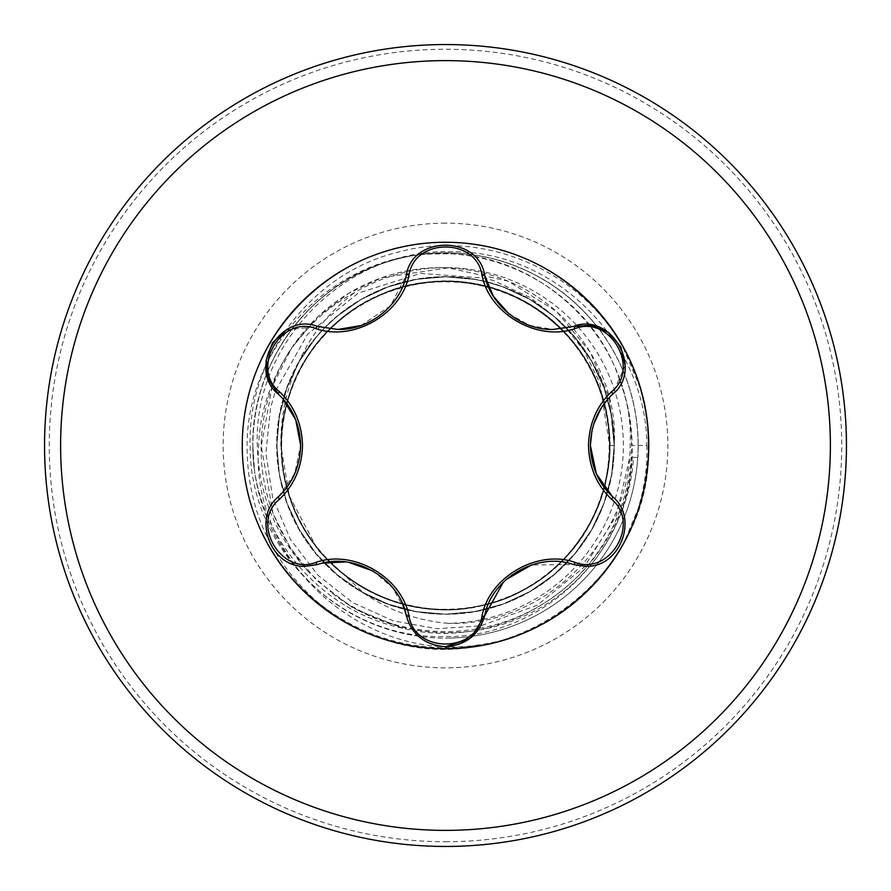 <?xml version="1.0" encoding="UTF-8"?>
<svg xmlns="http://www.w3.org/2000/svg" width="891" height="891" viewBox="0 0 891 891"><rect width="100%" height="100%" fill="white"/><g stroke="black" fill="none" stroke-linecap="round" stroke-linejoin="round"><path stroke-width="0.67" stroke-dasharray="4.46 3.34" d="M254.035 467.363A192.712 192.712 0 0 1 252.788 445.5L254.536 470.726A192.623 192.623 0 0 1 266.777 373.663A192.623 192.623 0 0 0 472.653 636.196A192.623 192.623 0 0 0 597.07 326.641A192.623 192.623 0 0 0 266.777 373.663A192.623 192.623 0 0 1 597.07 326.641A192.623 192.623 0 0 0 445.5 252.877M619.646 380.101C590.132 288.35 483.791 233.119 391.205 260.595C310.87 282.737 251.462 362.269 252.788 445.5A192.712 192.712 0 0 1 597.226 326.685A192.712 192.712 0 0 1 637.833 457.595L637.744 457.595A192.623 192.623 0 0 0 597.07 326.641A192.623 192.623 0 0 1 445.5 638.123A192.623 192.623 0 0 1 254.536 470.726C265.618 546.929 327.042 612.841 402.699 628.211C510.554 655.687 628.088 568.87 631.641 457.206L633.456 457.328C629.759 525.523 585.61 589.296 522.995 616.516C461.003 644.984 383.709 635.149 331.051 592.147A186.019 186.019 0 0 0 619.646 380.101C627.765 401.15 631.919 422.947 632.12 445.5L646.911 445.5C646.677 342.278 554.815 250.07 451.002 251.763C347.356 248.244 253.144 341.231 257.299 445.5C258.513 493.892 275.631 536.07 308.654 572.022L331.051 592.147M391.205 260.595A192.712 192.712 0 0 1 637.833 457.595L633.456 457.328M623.255 348.058L639.66 386.215A203.014 203.014 0 0 1 624.725 540.848L638.023 508.961A202.714 202.714 0 0 0 623.255 348.058C581.055 270.374 483.768 228.586 398.5 252.053C312.307 272.646 247.397 357.013 250.137 445.5C249.001 547.486 339.95 638.647 442.136 636.519C544.067 639.638 636.319 547.675 632.12 445.5M639.66 386.215C645.552 405.539 648.492 425.308 648.514 445.5C651.31 553.979 553.979 651.31 445.5 648.514C337.021 651.31 239.69 553.979 242.486 445.5C239.69 337.021 337.021 239.69 445.5 242.486C553.979 239.69 651.31 337.021 648.514 445.5C651.31 553.979 553.979 651.31 445.5 648.514C337.021 651.31 239.69 553.979 242.486 445.5C239.69 337.021 337.021 239.69 445.5 242.486C553.979 239.69 651.31 337.021 648.514 445.5C651.31 553.979 553.979 651.31 445.5 648.514C337.021 651.31 239.69 553.979 242.486 445.5C239.69 337.021 337.021 239.69 445.5 242.486C553.979 239.69 651.31 337.021 648.514 445.5C651.31 553.979 553.979 651.31 445.5 648.514C337.021 651.31 239.69 553.979 242.486 445.5C239.69 337.021 337.021 239.69 445.5 242.486C553.979 239.69 651.31 337.021 648.514 445.5C651.31 553.979 553.979 651.31 445.5 648.514C337.021 651.31 239.69 553.979 242.486 445.5C239.69 337.021 337.021 239.69 445.5 242.486C553.979 239.69 651.31 337.021 648.514 445.5C651.31 553.979 553.979 651.31 445.5 648.514C337.021 651.31 239.69 553.979 242.486 445.5C239.69 337.021 337.021 239.69 445.5 242.486C553.979 239.69 651.31 337.021 648.514 445.5C651.31 553.979 553.979 651.31 445.5 648.514C337.021 651.31 239.69 553.979 242.486 445.5C239.69 337.021 337.021 239.69 445.5 242.486C553.979 239.69 651.31 337.021 648.514 445.5C651.31 553.979 553.979 651.31 445.5 648.514C337.021 651.31 239.69 553.979 242.486 445.5C239.69 337.021 337.021 239.69 445.5 242.486C553.979 239.69 651.31 337.021 648.514 445.5A203.014 203.014 0 0 1 624.725 540.848C585.576 617.162 494.494 661.579 410.25 645.429C315.648 630.628 240.637 541.227 242.486 445.5C239.69 337.021 337.021 239.69 445.5 242.486C553.979 239.69 651.31 337.021 648.514 445.5C651.31 553.979 553.979 651.31 445.5 648.514C337.021 651.31 239.69 553.979 242.486 445.5C239.69 337.021 337.021 239.69 445.5 242.486C553.979 239.69 651.31 337.021 648.514 445.5C649.394 522.894 601.436 597.961 530.847 629.703C515.121 637.087 498.659 642.01 481.496 644.471A202.201 202.201 0 0 1 315.291 600.189C269.773 558.635 247.041 507.079 247.108 445.5C246.774 343.38 337.578 252.108 440.143 253.935C542.318 250.438 635.272 342.979 630.149 445.5C630.271 541.271 544.535 626.451 448.095 623.332A177.844 177.844 0 0 0 533.453 290.923A177.844 177.844 0 0 0 354.651 292.604C298.474 321.785 260.996 382.317 258.602 445.5C249.814 562.744 366.257 664.408 481.496 644.471M648.514 445.5C653.905 581.244 501.199 687.885 375.612 636.107A203.014 203.014 0 0 0 530.847 629.703A203.014 203.014 0 0 1 375.612 636.107C353.293 627.865 333.189 615.893 315.291 600.189M448.095 623.332C417.378 620.726 389.211 610.625 363.584 593.016L318.21 550.415L289.375 496.031L280.854 445.5C280.487 416.899 286.278 389.478 298.251 363.216L298.507 362.659C311.048 334.359 329.759 311.004 354.651 292.604M363.584 593.016A168.733 168.733 0 0 0 614.233 445.5A168.733 168.733 0 0 0 298.507 362.659M631.641 457.206L637.744 457.595A192.623 192.623 0 0 1 445.5 638.123M445.5 846.45A400.95 400.95 0 0 0 846.45 445.5A400.95 400.95 0 0 0 445.5 44.55A400.95 400.95 0 0 0 44.55 445.5A400.95 400.95 0 0 0 445.5 846.45A400.95 400.95 0 0 1 44.55 445.5A400.95 400.95 0 0 1 445.5 44.55M648.748 445.5A203.248 203.248 0 0 0 445.5 242.252A203.248 203.248 0 0 0 242.252 445.5A203.248 203.248 0 0 0 445.5 648.748A203.248 203.248 0 0 0 648.748 445.5M471.239 637.433L469.423 638.847M317.664 564.538L306.081 566.242M508.85 313.777L529.855 325.482L553.088 329.436L573.336 326.462M360.877 325.583L390.548 305.736L406.329 275.274C412.288 235.179 478.634 235.113 484.671 275.274M286.301 329.96L317.664 326.462M278.493 496.688L294.698 473.722L300.612 445.121M404.57 609.555L392.719 587.837L373.307 571.12M348.871 562.421L345.352 561.954M445.5 646.732C424.873 645.084 411.809 634.737 406.329 615.726M584.919 566.242L573.336 564.538L531.548 564.939M506.01 579.651L503.382 582.146M625.159 365.399L612.507 394.312L601.158 408.123M593.774 423.949L591.958 430.732M646.911 445.5C647.345 467.129 644.382 488.279 638.023 508.961M308.654 572.022C239.813 491.375 256.396 400.137 291.736 347.768C331.519 288.584 394.925 265.228 448.073 267.835C559.247 273.66 619.936 370.556 614.177 445.5C608.152 445.5 608.152 445.5 614.177 445.5C608.152 445.5 608.152 445.5 614.177 445.5C615.124 514.731 568.569 581.222 503.192 603.998C438.461 628.578 360.064 607.562 316.294 553.924C263.981 493.982 263.981 397.018 316.294 337.076C360.064 283.438 438.461 262.422 503.192 287.002C568.569 309.778 615.124 376.269 614.177 445.5C615.124 514.731 568.569 581.222 503.192 603.998C438.461 628.578 360.064 607.562 316.294 553.924C271.053 501.499 263.981 420.641 299.421 361.167C333.212 300.735 406.775 266.431 474.792 279.384C543.131 290.477 600.523 347.869 611.616 416.208C624.569 484.225 590.265 557.788 529.833 591.579C470.359 627.019 389.501 619.947 337.076 574.706C275.163 524.766 258.323 429.273 299.421 361.167C333.212 300.735 406.775 266.431 474.792 279.384C543.131 290.477 600.523 347.869 611.616 416.208C624.569 484.225 590.265 557.788 529.833 591.579C470.359 627.019 389.501 619.947 337.076 574.706C283.438 530.936 262.422 452.539 287.002 387.808C309.778 322.431 376.269 275.876 445.5 276.823C514.731 275.876 581.222 322.431 603.998 387.808C628.578 452.539 607.562 530.936 553.924 574.706C501.499 619.947 420.641 627.019 361.167 591.579C291.513 553.144 258.345 462.017 287.002 387.808C309.778 322.431 376.269 275.876 445.5 276.823C514.731 275.876 581.222 322.431 603.998 387.808C628.578 452.539 607.562 530.936 553.924 574.706C501.499 619.947 420.641 627.019 361.167 591.579C300.735 557.788 266.431 484.225 279.384 416.208C290.477 347.869 347.869 290.477 416.208 279.384C484.225 266.431 557.788 300.735 591.579 361.167C627.019 420.641 619.947 501.499 574.706 553.924C525.267 615.158 431.199 632.432 363.216 592.749M445.5 223.151A222.349 222.349 0 0 0 223.151 445.5A222.349 222.349 0 0 0 445.5 667.849A222.349 222.349 0 0 0 667.849 445.5A222.349 222.349 0 0 0 445.5 223.151M445.5 841.739A396.239 396.239 0 0 0 841.739 445.5A396.239 396.239 0 0 0 445.5 49.261A396.239 396.239 0 0 0 49.261 445.5A396.239 396.239 0 0 0 445.5 841.739M402.699 628.211L353.337 608.319L316.372 580.097L290.098 547.609L273.014 513.405L261.263 446.191L272.134 386.627L291.858 347.579L318.232 316.394L348.849 293.195L381.727 277.725L448.184 267.835L508.271 281.2L556.574 311.46L590.477 352.435L609.411 398.633L614.177 445.5L611.616 474.792L603.998 503.192L591.579 529.833L574.706 553.924L553.924 574.706L529.833 591.579L503.192 603.998L474.792 611.616L445.5 614.177L416.208 611.616L387.808 603.998L361.167 591.579L337.076 574.706L316.294 553.924L299.421 529.833L287.002 503.192L279.384 474.792L276.823 445.5L279.384 416.208L287.002 387.808L299.421 361.167L316.294 337.076L324.369 328.122L337.076 316.294L361.167 299.421L387.808 287.002L416.208 279.384L445.5 276.823L474.792 279.384L486.575 281.901L503.192 287.002L529.833 299.421L553.924 316.294L574.706 337.076L591.579 361.167L603.998 387.808L611.616 416.208L614.177 445.5L611.616 474.792L603.998 503.192L591.579 529.833L574.706 553.924L553.924 574.706L529.833 591.579L503.192 603.998L474.792 611.616L445.5 614.177L416.208 611.616L387.808 603.998L361.167 591.579L337.076 574.706L316.294 553.924L299.421 529.833L287.002 503.192L279.384 474.792L276.823 445.5L279.384 416.208L287.002 387.808L299.421 361.167L316.294 337.076L324.369 328.122L337.076 316.294L361.167 299.421L387.808 287.002L416.208 279.384L445.5 276.823L474.792 279.384L486.575 281.901L503.192 287.002L529.833 299.421L553.924 316.294L574.706 337.076L591.579 361.167L603.998 387.808L611.616 416.208L614.177 445.5L611.616 474.792L603.998 503.192L591.579 529.833L574.706 553.924L553.924 574.706L529.833 591.579L503.192 603.998L474.792 611.616L445.5 614.177L416.208 611.616L387.808 603.998L361.167 591.579L337.076 574.706L316.294 553.924L299.421 529.833L287.002 503.192L279.384 474.792L276.823 445.5L279.384 416.208L287.002 387.808L299.421 361.167L316.294 337.076L324.369 328.122L337.076 316.294L361.167 299.421L387.808 287.002L416.208 279.384L445.5 276.823L474.792 279.384L486.575 281.901L503.192 287.002L529.833 299.421L553.924 316.294L574.706 337.076L591.579 361.167L603.998 387.808L611.616 416.208L614.177 445.5L611.616 474.792L603.998 503.192L591.579 529.833L574.706 553.924L553.924 574.706L529.833 591.579L503.192 603.998L474.792 611.616L445.5 614.177L416.208 611.616L387.808 603.998L361.167 591.579L337.076 574.706L316.294 553.924L299.421 529.833L287.002 503.192L279.384 474.792L276.823 445.5L279.384 416.208L287.002 387.808L299.421 361.167L316.294 337.076L324.369 328.122L337.076 316.294L361.167 299.421L387.808 287.002L416.208 279.384L445.5 276.823L474.792 279.384L486.575 281.901L503.192 287.002L529.833 299.421L553.924 316.294L574.706 337.076L591.579 361.167L603.998 387.808L611.616 416.208L614.177 445.5L611.616 474.792L603.998 503.192L591.579 529.833L574.706 553.924L553.924 574.706L529.833 591.579L503.192 603.998L474.792 611.616L445.5 614.177L416.208 611.616L387.808 603.998L361.167 591.579L337.076 574.706L316.294 553.924L299.421 529.833L287.002 503.192L279.384 474.792L276.823 445.5L279.384 416.208L287.002 387.808L299.421 361.167L316.294 337.076L324.369 328.122L337.076 316.294L361.167 299.421L387.808 287.002L416.208 279.384L445.5 276.823L474.792 279.384L486.575 281.901L503.192 287.002L529.833 299.421L553.924 316.294L574.706 337.076L591.579 361.167L603.998 387.808L611.616 416.208L614.177 445.5L611.616 474.792L603.998 503.192L591.579 529.833L574.706 553.924L553.924 574.706L529.833 591.579L503.192 603.998L474.792 611.616L445.5 614.177L416.208 611.616L387.808 603.998L361.167 591.579L337.076 574.706L316.294 553.924L299.421 529.833L287.002 503.192L279.384 474.792L276.823 445.5L279.384 416.208L287.002 387.808L299.421 361.167L316.294 337.076L324.369 328.122L337.076 316.294L361.167 299.421L387.808 287.002L416.208 279.384L445.5 276.823L474.792 279.384L486.575 281.901L503.192 287.002L529.833 299.421L553.924 316.294L574.706 337.076L591.579 361.167L603.998 387.808L611.616 416.208L614.177 445.5L611.616 474.792L603.998 503.192L591.579 529.833L574.706 553.924L553.924 574.706L529.833 591.579L503.192 603.998L474.792 611.616L445.5 614.177L416.208 611.616L387.808 603.998L361.167 591.579L337.076 574.706L316.294 553.924L299.421 529.833L287.002 503.192L279.384 474.792L276.823 445.5L279.384 416.208L287.002 387.808L298.251 363.216M289.386 496.031C311.984 572.579 398.745 623.923 476.407 606.66C554.948 593.963 616.561 514.174 609.244 434.685C606.203 348.838 523.195 274.684 437.993 281.578C352.513 282.503 276.633 363.94 281.456 449.699C281.433 529.521 350.085 603.352 429.462 608.809C508.382 618.9 590.076 559.838 605.59 481.541C627.008 398.355 568.425 303.708 484.76 286.178C402.52 262.834 306.682 319.423 286.991 403.033C264.349 479.57 309.255 569.828 383.832 597.56C456.649 629.603 551.729 596.135 588.806 525.445C632.922 451.737 603.575 344.371 528.307 303.842C456.058 258.145 348.103 285.243 305.535 359.853C262.121 426.834 279.607 526.113 343.258 573.849C404.002 625.215 504.685 620.069 560.272 562.789C623.466 504.607 625.76 393.332 565.072 333.123C508.739 268.826 397.531 264.204 335.551 323.678C274.94 375.612 263.558 475.783 311.07 539.601C354.763 606.08 452.773 629.681 522.315 590.499C599.42 552.632 633.156 446.558 592.025 371.625C556.229 293.997 450.879 258.045 374.588 297.516C301.737 330.138 262.444 422.969 289.909 497.635C312.964 573.771 400.259 624.19 478.055 606.337C562.733 591.869 625.148 499.717 606.949 416.186C594.631 331.597 503.794 267.267 419.449 283.483C359.196 291.557 301.225 342.478 286.813 403.668C270.285 464.634 292.393 531.437 339.07 570.418C384.968 610.313 454.432 621.539 512.002 595.533C570.129 571.588 611.204 506.255 609.6 445.5L599.877 382.952L583.961 350.564L561.441 322.353L530.268 297.605L494.16 280.821L485.428 278.204L420.429 273.426L358.249 293.094L307.607 334.259L275.419 391.071L270.552 407.967L265.874 453.018L272.679 497.791L290.477 539.456L318.12 575.374L352.758 602.65L393.198 620.838L436.735 628.701L480.784 625.85L537.273 605.189L584.128 567.199L616.238 515.789L629.837 457.094"/><path stroke-width="1.34" d="M445.5 846.45A400.95 400.95 0 0 0 846.45 445.5A400.95 400.95 0 0 0 445.5 44.55A400.95 400.95 0 0 0 44.55 445.5A400.95 400.95 0 0 0 445.5 846.45A400.95 400.95 0 0 0 846.45 445.5A400.95 400.95 0 0 0 445.5 44.55M279.473 391.739C294.242 405.873 301.915 423.793 302.495 445.5C301.904 467.252 294.23 485.172 279.473 499.261C250.104 522.683 281.055 576.154 315.926 562.399C353.482 549.045 401.941 577.223 409.047 616.171C414.649 653.303 476.429 653.237 481.953 616.171C489.17 576.956 537.808 549.079 575.074 562.399C610.034 576.121 640.874 522.583 611.527 499.261C596.758 485.127 589.085 467.207 588.505 445.5C589.096 423.748 596.77 405.828 611.527 391.739C640.896 368.317 609.945 314.846 575.074 328.601C537.518 341.955 489.059 313.777 481.953 274.829C476.351 237.697 414.571 237.763 409.047 274.829C401.83 314.044 353.192 341.921 315.926 328.601C280.966 314.879 250.126 368.417 279.473 391.739A3.041 1.069 133.3 0 0 278.493 394.312C292.638 407.71 300.011 424.773 300.612 445.5C300.022 466.193 292.649 483.256 278.493 496.688A3.041 1.069 -133.3 0 0 279.473 499.261M648.748 445.5A203.248 203.248 0 0 0 445.5 242.252A203.248 203.248 0 0 0 242.252 445.5A203.248 203.248 0 0 0 445.5 648.748A203.248 203.248 0 0 0 648.748 445.5M611.527 391.739A3.041 1.069 -133.3 0 1 612.507 394.312C644.293 369.253 611.026 311.505 573.336 326.462L553.088 329.436C521.614 330.461 490.462 304.989 484.671 275.274L493.358 296.202L508.85 313.777M409.047 274.829A3.041 1.069 13.3 0 0 406.329 275.274C412.143 235.224 478.779 235.146 484.671 275.274A3.041 1.069 166.7 0 0 481.953 274.829M406.329 275.274C400.56 304.878 369.631 330.394 337.912 329.436L317.664 326.462C280.075 311.471 246.684 369.141 278.493 394.312L268.414 379.187L266.086 360.699L272.479 342.857L286.301 329.96M612.507 394.312C598.362 407.71 590.989 424.773 590.388 445.5L596.369 473.878L612.507 496.688C639.203 517.805 619.991 568.714 584.919 566.242L573.336 564.538C537.774 551.618 491.364 578.214 484.671 615.726L471.239 637.433M590.388 445.5C590.978 466.193 598.351 483.256 612.507 496.688C639.215 517.983 619.991 568.647 584.919 566.242M469.423 638.847L445.5 646.732C466.193 645.028 479.247 634.693 484.671 615.726A3.041 1.069 13.3 0 1 481.953 616.171M404.57 609.555L406.329 615.726C399.636 578.214 353.226 551.618 317.664 564.538L306.081 566.242C271.076 568.77 251.763 517.849 278.493 496.688C251.752 518.027 271.087 568.692 306.081 566.242M315.926 328.601A3.041 1.069 106.7 0 1 317.664 326.462L337.912 329.436L360.877 325.583M300.612 445.121L295.678 419.639L282.425 398.322M373.307 571.12L348.871 562.421M345.352 561.954L323.099 563.134M409.047 616.171A3.041 1.069 166.7 0 1 406.329 615.726C411.753 634.693 424.807 645.028 445.5 646.732M531.548 564.939L506.01 579.651M503.382 582.146L484.671 615.726M601.158 408.123L593.774 423.949M591.958 430.732L590.388 445.333M575.074 328.601A3.041 1.069 73.3 0 0 573.336 326.462L591.468 325.293L608.653 332.521L620.904 346.978L625.159 365.399M611.527 499.261A3.041 1.069 133.3 0 0 612.507 496.688M573.336 564.538A3.041 1.069 106.7 0 0 575.074 562.399M317.664 564.538A3.041 1.069 73.3 0 1 315.926 562.399M445.5 830.379A384.879 384.879 0 0 0 830.379 445.5A384.879 384.879 0 0 0 445.5 60.621A384.879 384.879 0 0 0 60.621 445.5A384.879 384.879 0 0 0 445.5 830.379"/></g></svg>
